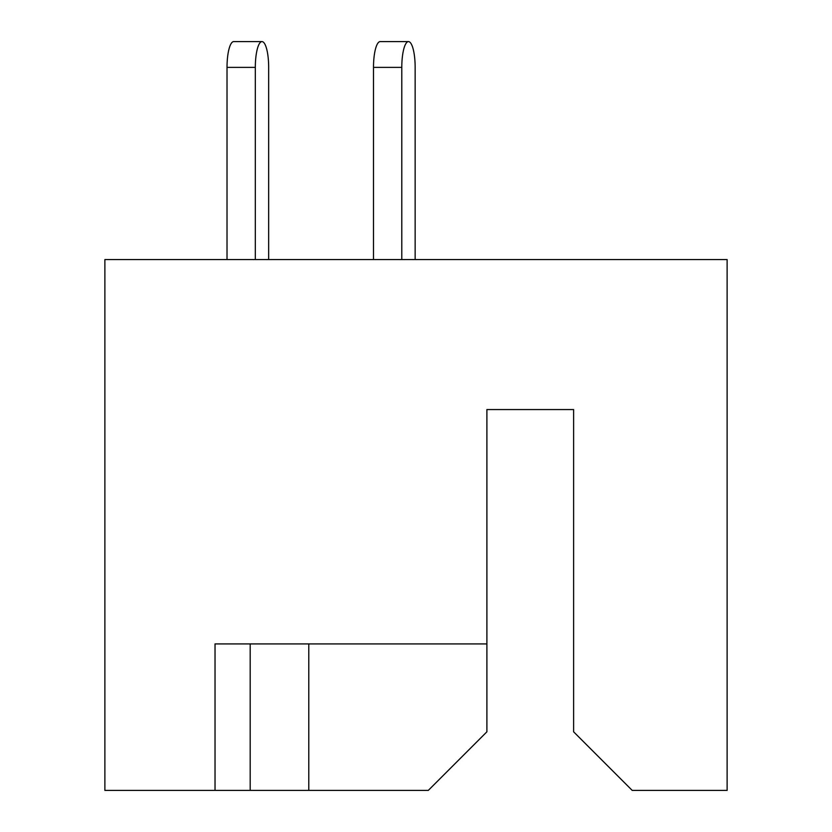 <?xml version="1.0" encoding="UTF-8"?>
<svg xmlns="http://www.w3.org/2000/svg" width="832" height="832" viewBox="0 0 832 832"><rect width="100%" height="100%" fill="white"/><g stroke="black" fill="none" stroke-linecap="round" stroke-linejoin="round"><path stroke-width="1.25" d="M275.964 643.916L250.182 643.916L250.182 790.4L428.303 790.4L486.897 731.806L486.897 643.916L215.03 643.916L215.03 790.4L250.182 790.4M215.03 790.4L104.884 790.4L104.884 259.563L727.116 259.563L727.116 790.4L632.206 790.4L573.612 731.806L573.612 409.552L486.897 409.552L486.897 643.916M308.776 643.916L308.776 790.4M415.147 259.563L415.147 67.382A25.782 6.677 90 0 0 408.47 41.6A25.782 6.677 90 0 0 401.794 67.382L401.794 259.563M268.663 67.382L268.663 259.563L268.663 67.382A25.782 6.677 90 0 0 261.986 41.6A25.782 6.677 90 0 0 255.32 67.382L255.32 259.563M401.794 67.382L373.495 67.382A25.782 6.677 -90 0 1 380.172 41.6L408.47 41.6M373.495 67.382L373.495 259.563M255.32 67.382L227.022 67.382A25.782 6.677 -90 0 1 233.698 41.6L261.986 41.6M227.022 67.382L227.022 259.563"/></g></svg>
